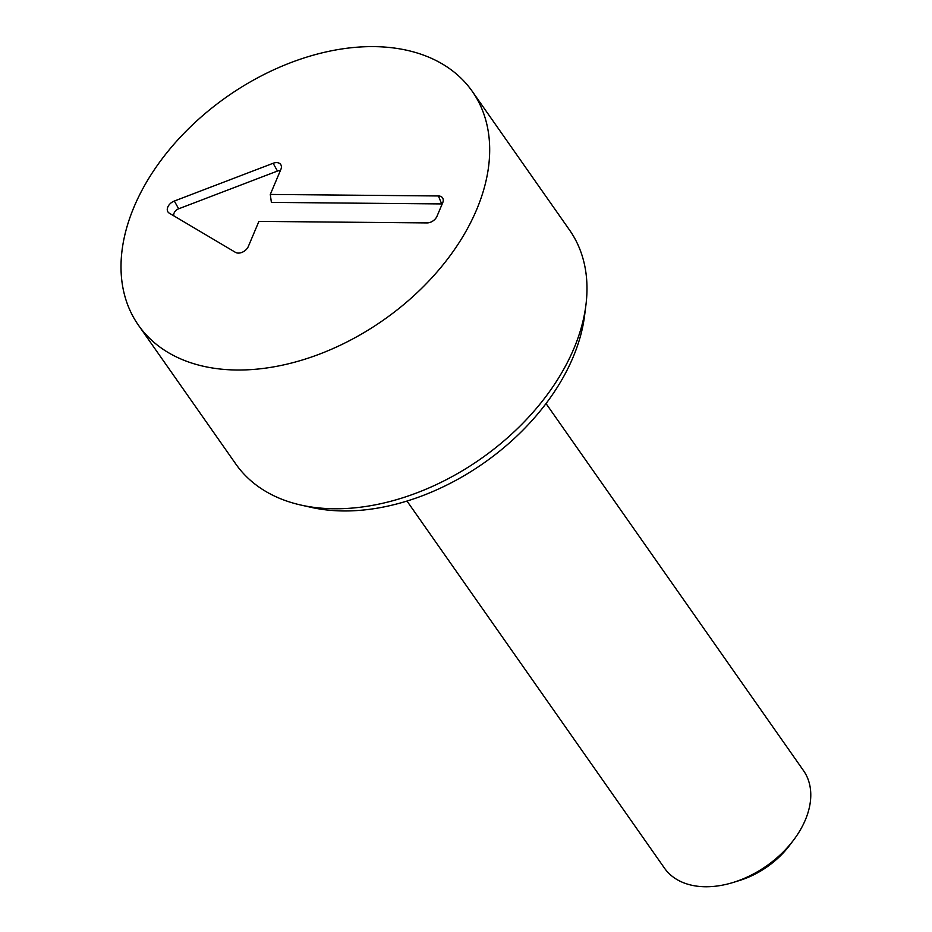 <?xml version="1.0" encoding="UTF-8"?>
<svg xmlns="http://www.w3.org/2000/svg" width="932" height="932" viewBox="0 0 932 932"><rect width="100%" height="100%" fill="white"/><g stroke="black" fill="none" stroke-linecap="round" stroke-linejoin="round"><path stroke-width="1.4" d="M258.91 221.397L248.343 246.432A8.493 5.685 145 0 1 235.493 252.374L169.228 213.125A8.493 5.685 145 0 1 168.983 212.962A8.493 5.685 145 0 1 167.876 206.881A8.493 5.685 145 0 1 174.331 201.032L273.134 163.275A8.493 5.685 145 0 1 281.266 165.745A8.493 5.685 145 0 1 280.87 169.414L270.292 194.439L438.413 195.965A8.493 5.685 145 0 1 443.108 199.099A8.493 5.685 145 0 1 442.7 202.768L437.003 216.247A8.493 5.685 145 0 1 427.031 222.923L258.91 221.397M442.199 203.968A5.895 3.938 -35 0 0 441.686 203.933L271.387 202.395L270.292 194.439M280.369 170.614A5.895 3.938 -35 0 0 277.456 171.045L178.664 208.803A5.895 3.938 -35 0 0 174.004 215.956M406.993 501.055L664.469 868.135A84.917 56.817 -35 0 0 733.123 882.476L739.484 880.507A70.354 47.078 -35 0 0 789.602 845.359L793.61 840.047A84.917 56.817 -35 0 0 805.306 820.02A84.917 56.817 -35 0 0 803.501 770.613L546.024 403.533M733.123 882.476A84.917 56.817 -35 0 0 793.61 840.047M300.861 505.051L311.276 507.381A195.394 130.736 -35 0 0 343.395 510.957A195.394 130.736 -35 0 0 584.574 315.692L585.913 305.102A203.793 136.363 145 0 1 334.367 508.767A203.793 136.363 145 0 1 300.861 505.051A203.793 136.363 145 0 1 235.843 464.066L138.519 325.315A203.793 136.363 145 0 1 227.059 96.648A203.793 136.363 145 0 1 472.198 91.266A203.793 136.363 145 0 1 439.473 269.138A203.793 136.363 145 0 1 237.043 370.016A203.793 136.363 145 0 1 138.519 325.315M472.198 91.266L569.522 230.018A203.793 136.363 145 0 1 585.913 305.102M438.413 195.965L441.686 203.933M273.134 163.275L277.456 171.045M174.331 201.032L178.664 208.803"/></g></svg>
